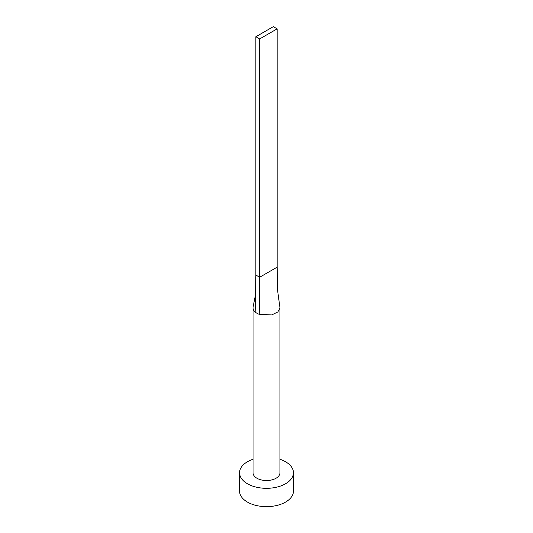 <?xml version="1.0" encoding="UTF-8"?>
<svg xmlns="http://www.w3.org/2000/svg" width="533" height="533" viewBox="0 0 533 533"><rect width="100%" height="100%" fill="white"/><g stroke="black" fill="none" stroke-linecap="round" stroke-linejoin="round"><path stroke-width="0.8" d="M253.162 306.682A13.472 7.775 0 0 0 253.142 306.781A13.472 7.775 0 0 0 253.028 307.774A13.472 7.775 0 0 0 255.16 311.972A13.472 7.775 0 0 0 256.973 313.271A13.472 7.775 0 0 0 259.225 314.317L271.737 314.936L277.86 311.952L279.972 307.774L277.82 292.204L277.14 267.166L259.671 277.247L259.225 314.317M253.028 307.774L253.028 472.764A13.472 7.775 0 0 0 256.973 478.261A13.472 7.775 0 0 0 271.657 479.947A13.472 7.775 0 0 0 279.972 472.764L279.972 307.774M253.028 459.293A26.943 15.557 0 0 0 239.557 472.764A26.943 15.557 0 0 0 247.452 483.764A26.943 15.557 0 0 0 276.814 487.135A26.943 15.557 0 0 0 293.443 472.764A26.943 15.557 0 0 0 285.548 461.765A26.943 15.557 0 0 0 279.972 459.293M239.557 472.764L239.557 491.093A26.943 15.557 0 0 0 247.452 502.093A26.943 15.557 0 0 0 276.814 505.464A26.943 15.557 0 0 0 293.443 491.093L293.443 472.764M255.16 311.972L255.86 275.048L259.671 277.247L259.671 38.936L277.14 28.849L277.14 267.166M277.14 28.849L273.329 26.65L255.86 36.73L255.86 275.048M255.86 36.73L259.671 38.936M253.142 306.781L255.5 294.716"/></g></svg>
